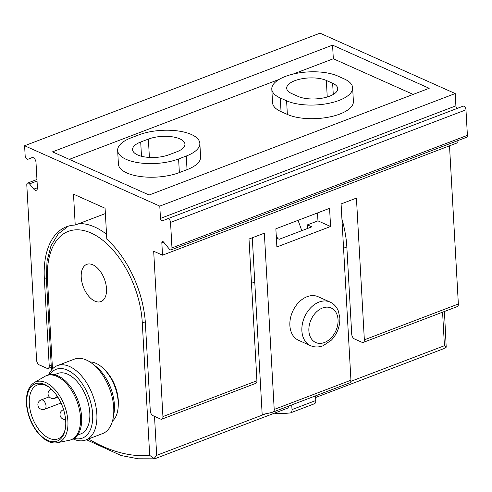 <?xml version="1.0" encoding="UTF-8"?>
<svg xmlns="http://www.w3.org/2000/svg" width="492" height="492" viewBox="0 0 492 492"><rect width="100%" height="100%" fill="white"/><g stroke="black" fill="none" stroke-linecap="round" stroke-linejoin="round"><path stroke-width="0.74" d="M112.471 421.084A32.343 18.272 -110.9 0 0 114.734 386.361A32.343 18.272 -110.9 0 0 89.938 361.952M277.556 238.534A84.593 47.792 -110.9 0 0 276.184 234.586M301.737 230.693A84.593 47.792 -110.9 0 0 297.986 220.361M154.648 458.821L287.291 408.286A4.975 2.811 -110.9 0 0 288.644 406.109M265.692 413.809L156.696 455.34L154.101 458.501L149.697 455.389L142.256 322.303A4.975 2.017 176.8 0 0 145.368 322.869M154.875 458.679L154.101 458.501M81.229 277.328A19.901 11.242 -110.9 0 0 94.882 301.141A19.901 11.242 -110.9 0 0 106.5 288.613A19.901 11.242 -110.9 0 0 92.847 264.801A19.901 11.242 -110.9 0 0 81.229 277.328M118.252 404.67A28.862 16.304 -110.9 0 0 105.177 370.353M274.388 413.206A223.922 126.505 -110.9 0 0 290.237 412.923A4.975 2.811 -110.9 0 0 290.624 412.831A4.975 2.811 -110.9 0 0 292.008 409.59L291.75 404.928M290.624 412.831L314.413 403.766A4.975 2.811 -110.9 0 0 315.796 400.525L315.538 395.863M444.436 311.473L446.207 347.198L443.649 348.711L315.624 397.493M350.858 381.355L444.448 345.698L446.207 347.198M73.087 438.913A39.809 22.491 -110.9 0 0 85.743 440.008L102.625 433.575A39.809 22.491 -110.9 0 0 113.172 418.003L113.916 413.84A34.834 19.68 -110.9 0 0 95.842 366.392L92.508 363.785A39.809 22.491 -110.9 0 0 74.274 359.178L57.392 365.611A39.809 22.491 -110.9 0 0 48.677 374.855M74.077 438.347A36.82 20.805 -110.9 0 0 88.708 396.281A36.82 20.805 -110.9 0 0 49.79 374.615M77.428 435.192L80.78 433.913A32.343 18.272 -110.9 0 0 86.34 397.179A32.343 18.272 -110.9 0 0 57.748 373.465L54.391 374.744M85.743 440.008A39.809 22.491 -110.9 0 0 92.582 394.799A39.809 22.491 -110.9 0 0 57.392 365.611M113.172 418.003A39.809 22.491 -110.9 0 0 92.508 363.785M49.975 387.85A28.862 16.304 -110.9 0 0 37.349 384.965A28.862 16.304 -110.9 0 0 29.305 403.754A28.862 16.304 -110.9 0 0 57.902 438.901A28.862 16.304 -110.9 0 0 65.405 428.341M26.789 403.772A30.652 17.318 -110.9 0 0 44.852 438.803A30.652 17.318 -110.9 0 0 65.282 429.11A30.652 17.318 -110.9 0 0 49.372 387.364A30.652 17.318 -110.9 0 0 26.789 403.772M57.232 442.714L69.151 440.315A34.335 19.397 -110.9 0 0 70.903 439.805A34.335 19.397 -110.9 0 0 76.801 400.814A34.335 19.397 -110.9 0 0 46.451 375.636A34.335 19.397 -110.9 0 0 44.803 376.429L34.311 382.567C28.684 386.122 26.045 393.059 26.408 403.366C27.257 414.369 31.058 424.19 37.804 432.843L45.104 439.639C49.378 442.431 53.425 443.458 57.232 442.714A32.324 18.265 -110.9 0 0 64.44 405.525A32.324 18.265 -110.9 0 0 34.311 382.567M70.903 439.805L72.053 439.368A34.335 19.397 -110.9 0 0 77.957 400.377A34.335 19.397 -110.9 0 0 47.601 375.199L46.451 375.636M352.635 87.76L353.397 101.389A37.318 15.117 176.8 0 1 329.117 117.053A37.318 15.117 176.8 0 1 287.359 114.433L281.043 111.616A37.318 15.117 176.8 0 1 272.556 102.736L271.793 89.107A37.318 15.117 176.8 0 1 296.079 73.437A37.318 15.117 176.8 0 1 337.832 76.057L344.148 78.88A37.318 15.117 176.8 0 1 352.635 87.76A37.318 15.117 176.8 0 1 328.355 103.425A37.318 15.117 176.8 0 1 286.602 100.805L280.28 97.988A37.318 15.117 176.8 0 1 271.793 89.107M69.304 159.359L279.093 79.421M293.06 74.101L333.33 58.757L413.163 94.409M199.844 143.363L200.607 156.991A37.318 15.117 176.8 0 1 187.034 169.654L179.365 172.575A37.318 15.117 176.8 0 1 140.146 176.487A37.318 15.117 176.8 0 1 118.412 164.082L117.65 150.454A37.318 15.117 176.8 0 1 131.223 137.791L138.898 134.87A37.318 15.117 176.8 0 1 178.11 130.964A37.318 15.117 176.8 0 1 199.844 143.363A37.318 15.117 176.8 0 1 186.271 156.025L178.602 158.953A37.318 15.117 176.8 0 1 139.384 162.858A37.318 15.117 176.8 0 1 117.65 150.454M105.38 213.559L75.227 225.053A79.618 44.981 -110.9 0 0 66.531 226.744A79.618 44.981 -110.9 0 0 44.348 278.577L46.322 277.82M159.783 206.117L455.211 93.548L320.028 33.173L24.6 145.743L159.783 206.117L160.472 218.411A1.993 1.125 -110.9 0 0 162.44 220.834L167.575 218.774A2.983 1.685 -110.9 0 1 167.588 218.768A2.983 1.685 -110.9 0 1 170.546 222.402L171.972 247.913A2.983 1.685 -110.9 0 1 171.142 249.856A2.983 1.685 -110.9 0 1 169.266 249.007L163.645 242.15A1.993 1.125 -110.9 0 0 162.391 241.578A1.993 1.125 -110.9 0 0 161.837 242.876L162.526 255.176L153.682 251.221L162.926 416.57A3.979 2.251 -110.9 0 1 161.819 419.159A3.979 2.251 -110.9 0 1 160.601 419.073L153.024 415.691A3.979 2.251 -110.9 0 1 150.294 410.925L145.417 323.711A79.618 44.981 -110.9 0 0 106.813 239.155L105.085 208.264L73.499 194.155L75.227 225.053M343.557 248.214L346.842 246.959A79.618 44.981 -110.9 0 0 341.928 219.063M307.605 228.46L307.402 224.875L317.955 220.853L317.512 212.925M252.285 237.777L262.162 414.356A214.961 121.45 -110.9 0 0 272.998 412.068A3.979 2.251 -110.9 0 0 273.091 412.038A3.979 2.251 -110.9 0 0 274.204 409.442L264.345 233.183L249.001 239.026L256.922 380.753A3.979 2.251 69.1 0 1 255.815 383.342L161.819 419.159M52.49 151.85L332.567 45.129L429.215 88.289L149.137 195.01L52.49 151.85M160.472 218.411L455.893 105.848L455.211 93.548M455.893 105.848A1.993 1.125 -110.9 0 0 457.498 108.301M171.142 249.856L466.57 137.293A2.983 1.685 -110.9 0 0 467.4 135.349L465.973 109.833A2.983 1.685 -110.9 0 0 463.015 106.198A2.983 1.685 -110.9 0 0 462.997 106.204L167.606 218.762M162.526 255.176L457.954 142.606L457.843 140.62M346.842 246.959L351.719 334.179A3.979 2.251 -110.9 0 0 354.449 338.939L362.026 342.327A3.979 2.251 -110.9 0 0 363.244 342.414L457.24 306.596A3.979 2.251 -110.9 0 0 458.353 304.001L449.51 145.823M24.6 145.743L25.147 155.558A2.983 1.685 -110.9 0 0 28.106 159.193A2.983 1.685 -110.9 0 0 28.124 159.187L32.085 157.594A3.979 2.251 -110.9 0 0 32.041 157.612M44.348 278.577L49.218 365.79A3.979 2.251 -110.9 0 1 48.111 368.379A3.979 2.251 -110.9 0 1 46.9 368.293L39.317 364.91A3.979 2.251 -110.9 0 1 36.586 360.144L26.796 184.986A2.983 1.685 -110.9 0 1 27.626 183.042A2.983 1.685 -110.9 0 1 29.508 183.897L33.8 189.137A3.979 2.251 -110.9 0 0 36.303 190.275A3.979 2.251 -110.9 0 0 37.417 187.686L36.002 162.452A3.979 2.251 -110.9 0 0 32.06 157.606M310.563 345.667L298.564 340.304A23.887 17.171 -65.9 0 1 292.623 311.491A23.887 17.171 -65.9 0 1 318.041 296.688L330.046 302.045A23.887 17.171 -65.9 0 0 304.628 316.854A23.887 17.171 -65.9 0 0 310.563 345.667C314.554 347.377 318.754 347.395 323.17 345.716L331.399 340.132C337.254 333.797 340.07 326.424 339.855 318.023L338.471 311.338C336.774 306.959 333.963 303.859 330.046 302.045M363.244 342.414A3.979 2.251 -110.9 0 0 364.351 339.818L356.429 198.098L341.085 203.94L350.937 380.205A3.979 2.251 -110.9 0 1 349.83 382.801A3.979 2.251 -110.9 0 1 349.738 382.831L273.183 411.995M276.873 246.966L330.587 226.498L329.572 208.331L275.858 228.792L276.873 246.966M330.587 226.498L317.955 220.853M276.375 238.011L279.216 239.278L311.823 226.849L307.402 224.875M333.33 58.757L332.567 45.129M140.7 142.022L148.375 139.101A22.392 9.071 176.8 0 1 171.899 136.758A22.392 9.071 176.8 0 1 184.943 144.199A22.392 9.071 176.8 0 1 176.8 151.794L169.125 154.716A22.392 9.071 176.8 0 1 145.595 157.065A22.392 9.071 176.8 0 1 132.557 149.623A22.392 9.071 176.8 0 1 140.7 142.022L141.493 156.265M291.793 93.603A22.392 9.071 176.8 0 1 286.701 88.271A22.392 9.071 176.8 0 1 301.27 78.874A22.392 9.071 176.8 0 1 326.325 80.442L332.641 83.265A22.392 9.071 176.8 0 1 337.733 88.591A22.392 9.071 176.8 0 1 323.164 97.994A22.392 9.071 176.8 0 1 298.109 96.42L291.793 93.603M52.478 368.914L47.503 279.985A74.643 42.171 69.1 0 1 91.069 233.005A74.643 42.171 69.1 0 1 142.256 322.303M51.476 370.052L46.371 278.798A4.975 2.017 -3.2 0 0 47.503 279.985M156.696 455.34L154.513 416.355M251.48 283.3L254.764 282.045M79.064 223.589A79.618 44.981 69.1 0 1 106.536 234.26M88.517 438.95A213.971 120.884 -110.9 0 0 149.697 455.389M292.008 409.59L315.796 400.525M444.448 345.698L442.572 312.186M44.637 409.246A4.975 2.811 -110.9 0 0 45.492 403.594A4.975 2.811 -110.9 0 0 41.094 399.947A4.975 4.975 0 0 0 37.896 404.873A4.975 4.975 0 0 0 44.637 409.246L61.045 402.997M63.603 409.725A4.975 2.811 -110.9 0 0 63.204 409.824A4.975 4.975 0 0 0 65.565 419.412M57.878 397.118L54.803 398.286A4.975 2.811 -110.9 0 0 56.143 394.547M51.266 388.981A4.975 2.811 -110.9 0 0 51.26 388.988L51.26 388.988A4.975 4.975 0 0 0 51.002 398.182A4.975 4.975 0 0 0 54.803 398.286M364.351 339.818L458.353 304.001M162.926 416.57L256.922 380.753M274.204 409.442L350.937 380.205M49.218 365.79L51.193 365.039M171.972 247.913L467.4 135.349M170.546 222.402L465.973 109.833M33.8 189.137L37.417 187.76M29.508 183.897L37.041 181.025M161.837 242.876L163.67 242.181M338.041 319.714A18.911 13.591 -65.9 0 1 317.008 342.992A18.911 13.591 -65.9 0 1 315.335 313.096A18.911 13.591 -65.9 0 1 338.041 319.714M149.396 157.428L148.375 139.101M187.034 169.654L186.271 156.025M179.365 172.575L178.602 158.953M327.248 96.985L326.325 80.442M333.268 94.458L332.641 83.265M287.359 114.433L286.602 100.805M281.043 111.616L280.28 97.988M68.419 226.111L58.216 233.885L50.99 245.865L47.011 261.141L46.371 278.798M154.611 458.827L138.141 458.79L121.124 455.531L86.475 439.731M49.231 396.847L41.094 399.947M63.591 409.676L63.204 409.824M48.111 368.379L51.309 367.161M167.588 218.768L463.015 106.198M27.626 183.042L36.955 179.488M273.091 412.038L349.83 382.801"/></g></svg>
